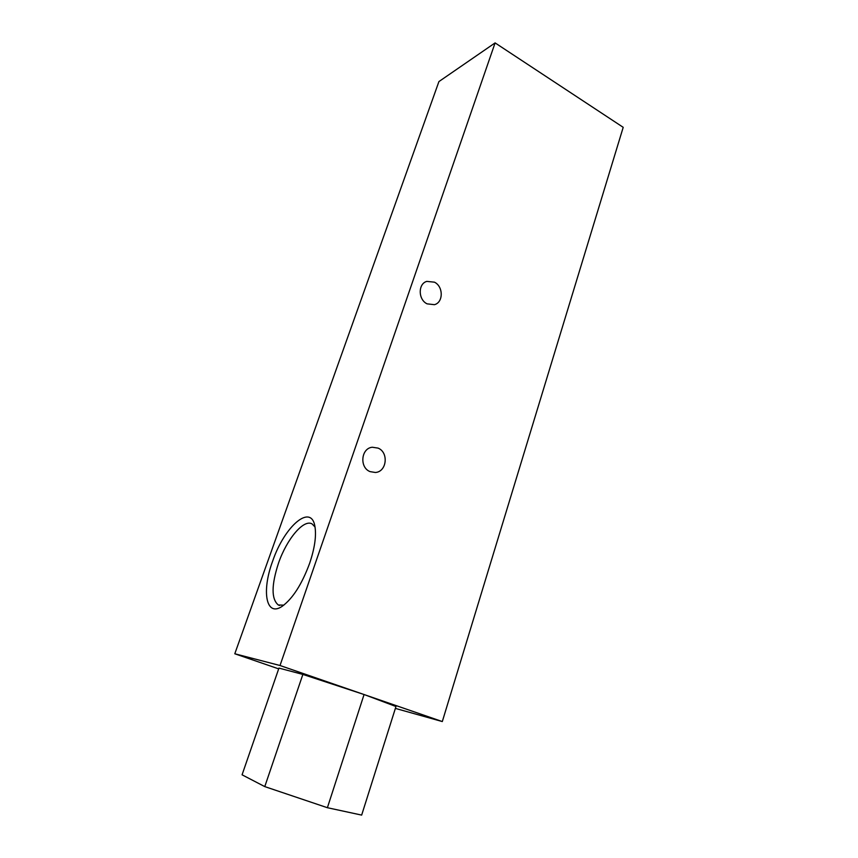 <?xml version="1.0" encoding="UTF-8"?>
<svg xmlns="http://www.w3.org/2000/svg" width="858" height="858" viewBox="0 0 858 858"><rect width="100%" height="100%" fill="white"/><g stroke="black" fill="none" stroke-linecap="round" stroke-linejoin="round"><path stroke-width="1.29" d="M327.391 807.71L264.779 786.604L242.074 774.817L278.947 668.092L302.863 674.42L364.071 694.519L395.967 706.52L361.658 815.1L327.391 807.71L364.071 694.519M264.779 786.604L302.863 674.42M272.565 561.389C284.534 525.782 311.84 502.423 315.079 527.402C316.355 536.733 314.543 548.712 309.631 563.331C301.887 584.266 292.728 598.594 282.164 606.327C265.948 617.46 261.486 591.151 272.565 561.389M315.015 526.984L312.119 523.948C303.753 518.79 286.797 539.006 278.518 563.105C271.343 585.113 271.267 599.066 278.292 604.976L283.816 605.158M378.056 448.101C388.942 452.37 386.829 471.879 375.364 472.479L370.066 471.621C359.234 467.513 361.068 448.144 372.318 447.243L378.056 448.101M434.459 282.175C443.479 286.497 443.479 302.456 434.427 304.676L427.091 303.85C418.103 299.667 417.91 283.794 426.791 281.381L434.459 282.175M495.098 42.9L438.921 81.574L234.792 653.775L280.019 665.508L495.098 42.9L623.208 127.327L442.31 721.557L364.757 694.776M362.816 694.101L280.019 665.508M278.678 668.865L234.792 653.775M395.377 708.397L442.31 721.557M279.558 605.448L278.292 604.976M426.791 281.381L425.922 281.724"/></g></svg>
